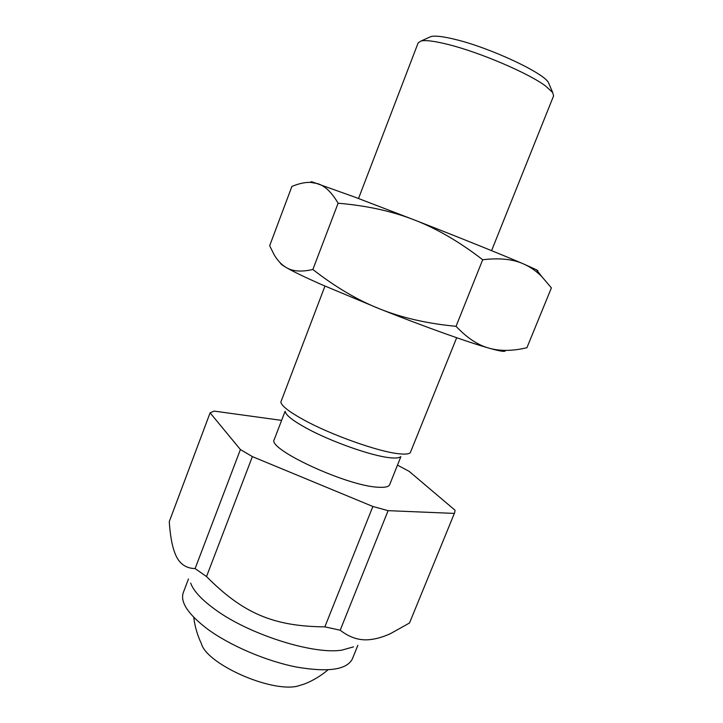 <?xml version="1.0" encoding="UTF-8"?>
<svg xmlns="http://www.w3.org/2000/svg" width="723" height="723" viewBox="0 0 723 723"><rect width="100%" height="100%" fill="white"/><g stroke="black" fill="none" stroke-linecap="round" stroke-linejoin="round"><path stroke-width="1.08" d="M357.858 645.305L352.372 658.897C346.85 669.805 328.134 672.498 296.222 667.004C265.784 660.976 229.67 645.44 207.194 628.829C188.034 614.143 180.063 602.078 183.281 592.634L188.486 578.933M190.637 583.045C193.457 590.827 201.491 599.548 214.74 609.218C248.531 634.315 313.321 654.866 341.907 650.131L353.493 646.868M400.867 456.665L389.688 484.636C388.784 486.796 384.998 487.664 378.319 487.239C347.058 486.208 266.272 448.64 274.297 439.421L285.097 411.297M285.278 411.685C286.028 415.255 292.779 420.587 305.549 427.691C329.769 441.193 371.893 456.105 390.068 457.749C395.481 458.319 398.951 458.011 400.479 456.828M324.952 286.109L280.831 402.096C281.59 405.937 289.146 411.83 303.524 419.756C330.836 434.857 378.572 451.803 398.78 453.755C404.808 454.424 408.631 454.107 410.248 452.815L456.683 337.731M491.577 250.655L553.583 95.897L552.688 92.517L545.63 86.046C528.82 73.339 480.144 52.454 448.567 44.591C435.083 41.184 425.937 39.973 421.12 40.958L418.165 42.829L358.518 198.509M428.938 37.479L431.17 36.484C435.58 35.554 443.805 36.584 455.833 39.566C490.203 47.881 543.1 72.616 548.359 82.413L549.317 84.654M409.507 622.991L454.659 512.679L409.507 622.991L390.312 633.719C383.398 636.836 376.981 638.752 371.08 639.466C360.416 641.021 350.113 637.93 340.19 630.212L324.853 626.859L372.86 506.48L388.097 510.664L340.19 630.212M454.659 512.679L455.056 510.248L409.119 471.324L397.487 465.124M240.407 449.552L252.381 456.611L206.525 576.556L195.111 568.576L240.407 449.552L210.104 412.842L169.272 521.626C170.149 535.101 171.975 545.413 174.722 552.553C178.355 563.009 185.151 568.35 195.111 568.576M281.609 420.379L214.135 411.098L210.104 412.842M388.097 510.664L454.297 513.402M324.853 626.859C273.348 626.398 242.982 613.294 206.525 576.556M252.381 456.611L372.86 506.48M193.755 617.297C194.858 626.489 197.388 635.246 201.365 643.578C206.507 663.813 269.67 692.254 296.972 686.29L304.482 683.985C313.059 680.578 320.876 675.878 327.926 669.878M280.343 262.964C280.388 263.732 282.295 265.233 286.073 267.447C281.446 264.708 277.451 260.434 274.08 254.641L269.67 245.721L291.902 186.426C298.924 183.525 305.169 182.178 310.637 182.386L317.74 183.66C324.952 185.874 331.749 192.399 338.111 203.226C366.606 205.612 392.038 211.188 414.424 219.973C436.828 228.631 459.584 241.889 482.693 259.747C499.286 257.786 512.788 259.132 523.199 263.787L536.403 269.751C538.066 270.628 538.319 270.935 537.144 270.691M311.468 182.25C310.438 181.636 310.836 181.572 312.652 182.06L354.415 196.963L414.424 219.973C458.653 237.207 503.027 255.111 523.199 263.787C529.995 266.742 536.168 270.98 541.735 276.529L551.396 287.899L526.913 347.718C512.67 351.116 500.045 351.261 489.037 348.161C500.144 351.288 505.558 352.119 505.25 350.664M320.985 284.356L379.702 308.893C357.596 300.162 335.318 287.022 312.869 269.48C301.464 272.11 292.535 271.432 286.073 267.447C292.707 271.315 304.338 276.945 320.985 284.356M489.037 348.161C478.066 345.233 467.067 337.948 456.05 326.326C427.176 323.561 401.726 317.749 379.702 308.893C423.344 326.299 467.971 342.241 489.037 348.161M312.869 269.48L338.111 203.226M456.05 326.326L482.693 259.747M548.359 82.413L552.688 92.517M431.17 36.484L421.12 40.958M536.403 269.751L541.735 276.529M312.652 182.06L310.637 182.386"/></g></svg>
